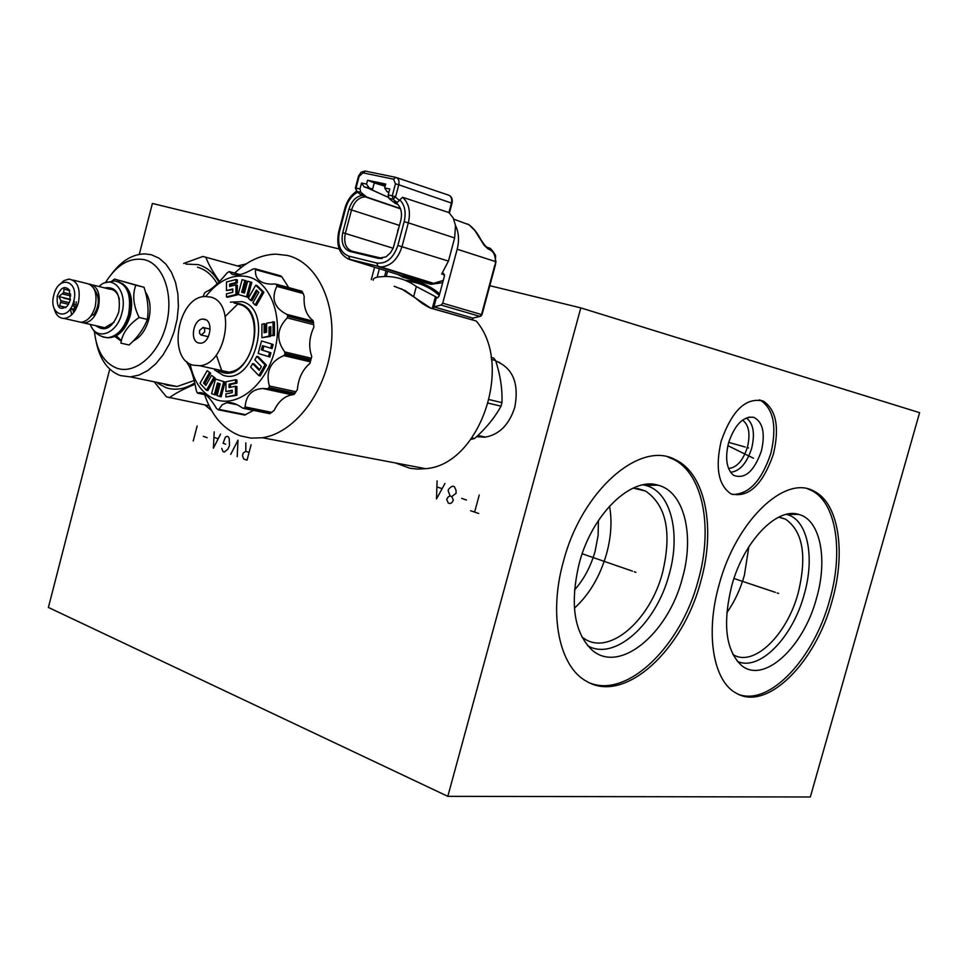 <?xml version="1.0" encoding="UTF-8"?>
<svg xmlns="http://www.w3.org/2000/svg" width="968" height="968" viewBox="0 0 968 968"><rect width="100%" height="100%" fill="white"/><g stroke="black" fill="none" stroke-linecap="round" stroke-linejoin="round"><path stroke-width="1.45" d="M139.283 254.366L152.387 203.449L339.139 248.97M489.808 285.693L580.812 307.885L447.821 796.337L48.4 607.444L109.747 369.123M495.773 361.052C512.883 367.985 519.235 383.376 514.807 407.213C509.107 424.916 499.064 434.91 484.69 437.221L476.728 436.544M580.812 307.885L919.6 412.658L810.325 796.991L447.821 796.337M719.163 584.503C735.995 520.99 784.866 474.659 813.543 490.994C838.832 502.586 846.286 552.425 832.02 601.213C815.649 662.523 767.321 711.42 736.575 693.354C713.392 681.823 704.934 633.98 719.163 584.503M563.424 561.428C581.804 490.195 640.598 439.714 675.64 459.885C705.841 474.139 715.921 528.794 700.663 581.756C682.815 650.327 624.65 704.196 586.753 681.411C559.419 667.182 548.287 614.97 563.424 561.428M721.16 441.178C732.014 410.359 746.038 396.989 763.268 401.067C776.263 409.815 779.651 427.493 773.42 454.101C762.736 484.823 748.615 498.096 731.058 493.922C718.401 485.367 715.098 467.786 721.16 441.178M726.811 612.744C734.543 601.769 740.399 589.27 744.392 575.246L748.833 546.823M778.72 517.154L785.435 519.114C802.944 531.263 807.179 555.934 798.152 593.106C787.129 634.536 754.362 666.976 733.696 654.949L732.861 654.477M737.313 661.325C759.396 671.756 792.683 637.513 804.142 594.679C815.177 557.06 807.59 519.308 786.694 514.444L798.552 514.371C820.283 519.501 828.039 559.044 816.46 598.454C803.464 647.628 763.413 684.642 741.173 665.161C725.685 650.085 722.539 623.658 731.711 585.87C743.521 541.632 776.566 507.232 798.552 514.371M739.007 694.54C769.984 705.781 814.003 658.167 829.564 600.402C843.806 551.651 836.328 501.86 811.002 490.244L807.675 488.876M598.43 520.481L598.115 535.546L595.114 551.216C590.807 566.449 583.934 579.372 574.484 589.996M476.909 436.374L478.906 437.016M495.822 361.173L496.923 361.379M728.541 468.451C736.733 467.689 743.025 460.611 747.417 447.192C750.539 433.87 748.905 424.843 742.516 420.112M746.304 417.91C753.382 423.319 755.161 433.458 751.664 448.329C746.764 463.309 739.734 471.307 730.574 472.287M728.553 442.908C724.899 458.384 726.557 469.178 733.514 475.276C744.779 479.571 754.072 471.489 761.392 451.04C765.434 433.107 762.845 421.854 753.636 417.269C743.121 416.216 734.76 424.758 728.553 442.908M732.074 494.37C748.651 494.757 761.574 481.084 770.843 453.375C777.05 426.791 773.65 409.125 760.642 400.377L759.432 399.869M609.525 506.143C612.163 520.82 611.195 536.635 606.621 553.575C600.063 576.359 589.318 594.558 574.399 608.17M633.145 488.102L645.462 490.994C666.347 505.236 672.034 532.473 662.523 572.705C650.52 619.036 611.123 654.658 585.725 639.558L581.889 637.029M587.697 645.753C614.728 661.555 656.401 623.586 669.142 574.447C681.085 533.211 670.824 491.417 645.559 485.379L657.986 485.174C684.291 491.526 694.818 535.328 682.283 578.537C668.053 633.967 619.157 674.587 591.835 649.867C573.939 632.285 569.741 603.403 579.263 563.243C592.053 514.093 631.172 476.51 657.986 485.174M643.067 484.835L645.559 485.379M590.262 683.166C628.353 697.964 681.133 645.438 698.097 580.885C713.343 527.971 703.228 473.352 673.002 459.11L668.029 457.065M198.549 342.974L200.787 343.192C210.189 342.853 213.746 321.219 204.72 319.259L202.651 319.053C193.225 319.246 189.522 340.857 198.549 342.974M210.492 297.055C236.373 302.306 226.597 364.416 199.65 365.735L192.789 365.105C166.895 358.608 177.943 296.68 205.01 296.498L210.492 297.055M218.006 369.776L221.648 371.446L228.496 372.087C255.407 370.865 265.002 309.663 239.144 304.4L238.394 304.218M218.223 370.696L221.466 372.123C250.688 383.401 269.83 310.45 239.326 303.722L234.159 303.129M230.432 302.173L241.927 301.629C274.767 308.816 254.161 387.309 222.737 375.112L214.581 369.897M205.773 296.462C218.683 280.103 232.889 273.569 248.401 276.86C270.883 282.474 283.612 317.48 274.597 351.094C265.91 384.804 238.14 407.395 216.312 399.736C202.748 394.593 194.011 382.675 190.103 363.968M230.457 387.297L230.469 384.49L236.906 383.146L236.918 380.085L235.539 379.783L235.514 382.844L236.906 383.146M235.514 382.844L229.077 384.199L229.065 387.587L235.502 386.244L235.466 395.017L225.883 396.977L225.895 393.916L232.259 392.609L232.259 390.225L225.907 391.544L232.259 390.806M225.883 396.977L236.857 395.295L236.894 386.547L235.502 386.244M225.108 382.082L215.513 379.02L225.108 382.082L221.164 396.807L217.074 395.597L220.232 383.873L217.473 382.941L214.339 394.641L215.731 394.932L218.816 383.401M215.077 377.919L211.532 375.366L215.077 377.919L207.878 390.54L206.487 390.249L200.001 383.304L207.188 370.671L210.673 373.212L204.95 383.292L206.257 384.707M226.439 290.533L226.476 281.966L235.974 279.546L235.962 282.559L229.646 284.156L229.634 286.492L235.95 284.894L235.914 294.514L226.403 296.873L226.415 293.873L232.792 292.276L232.804 288.936L226.439 290.533L232.804 289.65M226.403 296.873L227.77 297.236L237.281 294.865L237.329 285.257L235.95 284.894M231.001 286.141L231.013 284.519L237.329 282.922L237.341 279.909L235.974 279.546M250.458 282.039L246.477 296.873L247.844 297.236L251.825 282.402L247.639 281.228L251.825 282.402M246.477 296.873L238.152 294.441L242.109 279.655L244.843 280.442L241.673 292.227L244.481 293.002M243.053 292.578L246.211 280.805L242.109 279.655M250.579 300.382L248.352 298.217L255.721 285.233L262.522 291.925L255.092 304.981L252.902 302.778L258.807 292.384L256.423 290.025L250.579 300.382L251.946 300.745L257.44 291.029M255.092 304.981L256.459 305.331L263.901 292.288L257.089 285.596L255.721 285.233M265.51 332.447L265.522 324.062L264.155 323.723L264.131 332.762L266.623 332.193L266.636 323.143L274.44 321.981L274.428 335.509L270.798 335.678L270.81 326.7L269.056 327.099L270.81 327.353M269.056 327.099L269.043 336.077L261.88 337.711L270.423 336.416L270.435 327.45M270.931 352.776L269.794 356.998L258.166 353.417L261.517 340.954L273.157 344.487L272.056 348.589L262.497 345.685L261.372 349.871L270.931 352.776L269.552 352.461L268.414 356.672M263.853 346.108L262.752 350.198M259.593 369.667L254.027 363.92L252.648 363.605L259.182 370.369L261.372 366.594L254.826 359.89L256.835 356.333L258.214 356.647L266.418 365.118L260.223 375.923L258.831 375.608L250.651 367.09L252.648 363.605M202.977 296.765L204.647 292.905L206.547 291.489C211.435 289.686 218.26 283.527 227.032 273L229.138 271.572L232.272 274.44L236.664 275.057C240.826 274.912 246.296 272.891 253.071 268.983L254.995 268.753L255.504 269.624C254.778 278.651 259.811 283.479 270.616 284.12L275.372 283.963L276.775 284.943L276.763 286.359C271.004 298.737 274.355 308.078 286.818 314.382L287.798 315.629L287.254 317.903C276.836 328.672 276.001 340.022 284.749 351.941L284.943 354.349L283.781 355.595C270.387 361.403 265.583 371.531 269.358 385.978L269.152 387.624L267.591 388.737L262.776 388.507C251.849 389.209 245.969 395.355 245.146 406.935L243.96 408.339L242.557 408.036C236.349 403.704 231.122 401.914 226.887 402.676L222.277 404.697L218.514 409.815L216.602 408.569C209.487 396.699 203.498 391.471 198.634 392.863L197.206 392.814L196.359 390.782C193.697 376.697 190.66 367.501 187.248 363.194L186.872 361.754M218.344 409.827L244.674 415.042L253.519 410.396M234.716 273.085C247.59 260.912 261.336 254.584 275.953 254.136L287.653 255.492C317.371 262.643 337.106 303.771 330.79 348.831C324.752 393.903 293.897 433.18 262.413 437.742L251.136 438.153L240.354 435.854C223.572 429.514 211.665 415.768 204.611 394.617M243.682 408.399L269.733 413.687L274.186 410.371C278.59 401.296 284.556 396.106 292.07 394.823L293.982 394.484L267.289 388.725M267.591 388.737L294.042 394.448L297.406 389.559C298.35 378.391 302.512 369.667 309.929 363.387L311.732 356.526C308.477 347.064 309.179 337.287 313.85 327.184L313.741 324.679L287.254 317.903M313.741 324.679L313.015 320.577C306.445 315.495 303.504 307.425 304.182 296.377L303.202 293.522L276.763 286.359M288.718 287.593L281.954 276.945L255.504 269.624M395.573 462.982L409.875 468.246L417.631 469.093L425.569 468.669C479.354 465.293 514.347 364.936 476.208 321.001L430.869 308.066M476.208 321.001L431.062 308.248C426.101 306.312 420.632 302.669 414.643 297.297L414.982 297.599M491.175 357.446L493.765 358.136L491.163 357.41M471.985 437.984L474.55 438.528L470.956 439.387M474.55 438.528C485.948 428.425 494.769 417.631 501.013 406.161L488.392 403.196M501.013 406.161L501.969 402.627C502.477 389.172 500.359 375.136 495.616 360.532L493.765 358.136M204.684 332.012L201.102 335.109L199.577 333.428L199.541 330.463L203.123 327.365L204.635 329.047L204.684 332.012M489.3 399.615L501.969 402.627M495.616 360.532L491.466 359.443M433.41 308.792L436.435 297.515L437.379 297.902L439.048 296.232L444.445 276.062L443.09 273.303L441.674 274.004L448.45 261.094L454.645 237.946L455.504 225.508C458.844 232.465 459.389 240.367 457.174 249.224L442.727 303.19L441.081 305.053L433.93 306.844L472.795 318.109L480.031 316.415L472.795 318.109L472.336 319.791M472.832 319.924L472.928 318.133M480.709 316.221L482.004 314.709L442.727 303.19M373.249 280.224C372.837 278.711 374.58 277.635 378.476 276.969L384.006 276.521C395.694 276.207 406.475 279.534 416.337 286.516L437.717 297.829M237.753 304.073L225.314 316.342M216.324 355.002L222.047 371.567M371.288 279.655L374.58 267.253M379.383 268.753L377.145 277.199M488.513 247.748L488.876 247.893C490.812 247.397 496.778 256.677 495.531 256.217L495.338 265.123L482.004 314.709M496.015 261.251L495.338 265.171M469.044 224.83C473.606 228.218 477.551 233.155 480.842 239.628C484.327 244.964 486.565 247.554 487.557 247.384L489.445 249.526L488.078 248.921L484.133 245.315L474.889 230.517L469.165 224.939M489.445 249.526C493.414 251.256 495.422 255.262 495.459 261.554L457.174 249.224M385.119 186.231L374.277 182.928M368.167 188.143L382.045 194.52L367.562 188.01L372.644 189.087L374.301 182.831L385.409 185.154M388.882 192.342L387.103 191.737L388.942 192.124M387.103 191.737L384.671 187.925L385.7 184.053L367.55 180.254L366.533 184.089L369.147 187.913L364.113 186.848L367.562 188.01M384.671 187.925L389.777 189.002L388.192 194.967L392.27 195.838L395.44 183.847L393.577 179.177L363.048 172.873L359.14 176.285L356.03 188.082L359.987 188.929L361.536 183.037L366.533 184.089M455.504 225.508L453.242 218.042L448.922 212.561L402.555 197.266L397.134 202.566L392.935 201.659L388.918 198.331L388.192 194.967M392.935 201.659L397.086 203.982M400.377 208.495L366.763 197.097L360.761 192.269L359.987 188.929M361.536 183.037L364.113 186.848M388.241 197.303L382.045 194.52M397.933 204.478L394.714 203.159M366.763 197.097L365.311 196.867C358.874 197.169 354.288 201.513 351.541 209.911L345.334 233.421C343.543 242.786 345.818 248.74 352.134 251.256L382.251 258.383M364.936 195.596L359.987 193.999M400.425 208.592L366.473 197.024L364.682 195.548C357.446 195.016 352.207 199.541 348.964 209.124L342.745 232.659C340.857 242.52 343.241 248.776 349.896 251.438L378.198 258.335L386.038 256.847L390.479 252.769L393.238 248.038L400.74 220.74C402.41 213.323 401.188 207.636 397.061 203.655L393.202 201.743M397.703 232.187L397.715 230.069M369.147 187.913L372.644 189.087M367.55 180.254L374.301 182.831M254.995 268.753L280.684 275.868L281.954 276.945M303.202 293.522L301.58 291.09L276.098 284.156M311.732 356.526L309.929 363.387M235.466 395.017L236.857 395.295M225.907 391.544L225.955 381.803L235.539 379.783M229.077 384.199L230.469 384.49M223.729 381.779L219.772 396.517M214.339 394.641L211.593 393.698L215.513 379.02M213.686 377.617L206.487 390.249M207.188 370.671L210.673 373.212M209.294 372.91L203.558 383.001L204.95 383.292M203.558 383.001L205.833 385.445L211.532 375.366M235.962 282.559L237.329 282.922M229.646 284.156L231.013 284.519M235.914 294.514L237.281 294.865M244.843 280.442L246.211 280.805M241.673 292.227L244.468 293.038L247.639 281.228M262.522 291.925L263.901 292.288M273.073 321.642L273.061 335.17L274.428 335.509M273.061 335.17L270.798 335.678M269.043 336.077L270.423 336.416M261.88 337.711L261.917 324.244L264.155 323.723M261.517 340.954L273.157 344.487M271.79 344.148L270.677 348.262M261.372 349.871L269.552 352.461M256.835 356.333L265.038 364.803L266.418 365.118M265.038 364.803L258.831 375.608M139.114 317.468L147.342 319.416C143.905 328.612 137.843 337.142 129.143 344.995L120.903 343.156C122.21 333.561 128.284 325.006 139.114 317.468C133.306 305.513 132.205 294.744 135.835 285.197L114.563 279.074L112.094 280.926M121.302 341.147L114.793 336.525M122.307 283.479C130.777 289.396 133.475 299.947 130.402 315.144C126.203 328.83 119.391 336.332 109.965 337.651L109.82 337.651M129.095 314.83L129.845 297.345M103.588 337.142L108.162 337.832C117.781 336.489 124.727 328.817 129.01 314.83C132.301 296.934 128.538 285.766 117.709 281.337M90.29 324.425C96.219 341.474 117.019 334.299 121.895 313.039C128.151 291.211 112.336 273.315 99.014 286.516M95.832 325.696C105.076 332.423 112.712 327.886 118.737 312.083C121.06 294.32 116.341 286.25 104.556 287.883M92.88 284.991L109.42 289.093C114.369 289.323 117.697 292.711 119.379 299.281M89.334 284.023C97.707 286.02 100.745 293.74 98.446 307.195C95.517 316.839 90.762 322.114 84.204 323.034L80.102 322.102M114.091 322.199L104.774 327.728L100.672 326.797M76.29 301.859L75.867 304.932M89.673 317.504L92.25 314.915M72.89 309.421L73.689 312.531M93.739 314.818L91.778 314.661M72.903 280.042L85.753 283.225C94.392 284.907 97.574 292.651 95.263 306.433C92.323 316.1 87.58 321.388 81.022 322.308L76.92 321.376M71.68 314.806L70.398 308.84M59.193 285.028L63.876 280.659L68.958 279.074C77.597 280.744 80.755 288.537 78.432 302.439C75.48 312.18 70.725 317.516 64.166 318.46C58.987 318.327 55.599 314.781 53.966 307.824M73.737 301.181C68.837 322.138 48.037 315.495 53.821 295.107C58.528 274.368 79.497 280.466 73.737 301.181L74.016 303.819L72.999 303.577M70.265 300.116L69.357 290.037C64.711 285.415 60.669 287.46 57.245 296.147C56.519 307.836 59.907 311.103 67.421 305.948L70.265 300.116M69.708 290.69L63.997 289.069L63.682 292.517L58.854 296.571L60.96 300.733L59.701 305.888L65.655 307.642M70.797 295.918L62.678 293.969M70.688 294.199L63.682 292.517M68.994 290.424L68.171 290.219M77.537 305.331L72.769 304.206M74.221 301.314L74.016 303.819M76.932 306.88L72.116 305.743M75.468 309.845L70.458 308.671M65.751 307.57L65.037 307.401M75.516 309.76L70.507 308.598M65.836 307.509L63.876 307.05M74.318 306.263L75.806 309.228M68.571 304.291L61.117 302.536M69.369 302.718L60.96 300.733M58.854 296.571L70.446 299.33M70.349 308.828L75.371 310.002M74.246 306.239L74.524 309.349L75.564 309.675M59.701 305.888L66.018 307.364M70.616 308.441L74.524 309.349M147.342 319.416C148.891 309.312 147.789 298.592 144.026 287.266L114.563 279.074M144.026 287.266L135.835 285.197M133.294 340.942C140.566 337.287 145.72 330.136 148.745 319.525C151.31 308.356 150.197 299.16 145.406 291.912M94.38 331.274C96.546 350.779 104.072 363.097 116.947 368.239C135.278 374.676 158.716 354.494 166.242 324.825C174.058 295.24 163.713 264.603 144.885 259.799C130.039 256.883 116.886 264.494 105.427 282.632M116.329 335.787L121.411 340.663M96.292 342.369C100.031 359.806 108.041 370.877 120.31 375.56L130.462 376.891L139.102 375.052L147.668 370.635L155.8 363.811L163.096 354.845L169.267 344.136L173.998 332.145L177.096 319.404L178.402 306.493L177.87 293.982L175.535 282.438L171.493 272.359L165.952 264.179L159.175 258.25L151.444 254.778L145.127 253.882C133.112 253.991 122.137 260.416 112.227 273.133M197.52 267.216C205.591 269.479 212.149 274.997 217.195 283.769M194.169 380.533L177.059 386.534L166.907 385.204L163.253 383.679M185.868 264.07L198.186 264.615C206.692 266.999 213.589 272.831 218.877 282.124M194.762 382.904C184.997 389.112 175.486 390.733 166.242 387.769L157.832 383.316M219.494 281.507C212.742 271.827 208.193 263.732 205.857 257.246L202.869 256.459L183.642 263.465M209.064 405.786L166.436 396.832L154.88 382.711M169.364 397.824C174.784 393.577 183.351 389.051 195.064 384.223M241.661 267.12L205.857 257.246M246.162 263.925L237.39 265.946M204.926 404.963L211.556 410.529M777.11 592.936L778.647 593.457L777.11 592.936M775.368 592.356L733.974 578.489M634.306 571.773L635.903 572.33L634.306 571.773M632.491 571.144L582.191 553.756M746.969 447.531L748.579 447.978M745.166 447.022L728.71 442.376M749.171 456.291L750.769 456.751M753.467 458.239L727.863 445.643M478.676 513.488L470.593 510.717M474.623 512.096L479.245 495.023M466.467 500.008L461.663 498.375M454.403 486.686L452.818 486.154L450.858 487.025L448.511 489.312L448.136 490.716L450.156 496.003L451.741 496.548L456.049 493.39L456.025 490.304L454.403 486.686M450.156 496.003L448.196 496.874L446.659 499.415L448.269 503.033L449.842 503.578L451.802 502.719L453.363 500.166L451.741 496.548M437.088 480.878L436.483 498.98L444.929 483.504M441.844 488.586L437.149 487.001M249.066 452.443L245.787 451.294L243.137 453.169L242.472 455.734L243.754 459.001L247.046 460.163L251.099 444.723M245.787 451.294L245.836 442.896M237.221 456.666L237.995 440.162L230.735 454.355M221.732 448.365L222.991 451.596L224.273 452.056L227.855 449.152L229.501 445.558L229.234 438.504L228.279 436.774L226.996 436.326L225.375 437.149L223.063 443.284L225.641 444.191M214.194 431.873L213.408 448.172L220.571 434.087M217.969 438.722L214.146 437.379M207.14 437.669L203.353 436.338M193.237 440.984L197.157 425.932M63.731 298.132L70.361 299.705M218.986 409.367L245.824 414.727M414.643 297.297L404.902 290.461L394.182 286.274M430.288 308.005L431.062 308.248M499.657 362.443L497.455 361.778M485.029 437.185L477.406 435.915M477.103 436.193L477.902 436.447M441.081 305.053L479.874 316.379L481.519 314.576L494.866 264.954M435.273 297.212L432.26 308.465M468.778 224.697L453.762 219.167M396.819 203.849L393.202 201.731M397.134 202.554L393.008 199.214L395.597 196.746L392.27 195.838L393.008 199.214L388.918 198.331M451.995 203.268L398.768 184.767L395.597 196.746M396.59 177.616L448.184 194.992C451.185 196.056 452.274 198.718 451.463 202.99L448.922 212.561M399.506 200.473L395.743 197.424M393.577 179.177L395.815 177.362C398.538 178.33 399.53 180.798 398.768 184.767L395.44 183.847M395.525 177.301L365.275 171.094L363.048 172.873M364.803 171.033L360.955 172.304L358.511 176.188M359.14 176.285L358.487 176.261L355.401 187.974M356.03 188.082L355.377 188.034L356.781 191.41L356.03 188.082M356.284 191.168L360.399 194.483M360.761 192.269L356.781 191.41L360.87 194.701M399.494 225.423L348.964 209.124M399.699 199.735C404.818 204.962 406.306 212.282 404.164 221.696L397.848 245.461C393.444 258.19 386.438 264.046 376.818 263.042L348.782 256.145C340.143 252.672 337.046 244.529 339.502 231.715L345.612 208.556C347.827 200.86 351.82 195.415 357.579 192.208M402.555 197.266C408.919 203.086 410.843 211.605 408.327 222.834L404.164 221.696M454.645 237.946L408.327 222.834L402.01 246.598C397.824 259.4 390.794 266.188 380.908 266.962L347.827 258.879M345.612 208.556L344.826 208.471L338.739 231.558M348.782 256.145L349.835 259.569C339.586 255.322 335.884 245.993 338.727 231.594L339.502 231.715M397.594 274.392L403.317 277.38L431.159 284.326L430.712 282.958L433.628 283.358L380.908 266.962L349.835 259.569L402.857 276.025L430.712 282.958L378.052 266.575L376.818 263.042M397.848 245.461L448.45 261.094M401.454 275.59L433.628 283.358L443.284 280.418M441.674 274.004L444.53 274.9M387.611 271.294L386.232 276.497M431.159 284.326L442.691 282.644M439.69 293.873C429.381 285.1 417.837 280.563 405.048 280.26M439.266 295.458C429.877 287.097 419.313 282.402 407.576 281.361M413.699 296.426L416.337 286.516M384.55 276.509L386.063 270.822M401.381 275.565L402.93 276.049L403.317 277.38M342.745 232.659L393.153 248.244M378.198 258.335L381.61 258.492M352.134 251.256L349.896 251.438M269.963 413.614L243.96 408.339M286.818 314.382L313.305 321.207M284.749 351.941L311.321 358.245M269.358 385.978L296.039 391.774M310.365 361.851L283.781 355.595M245.146 406.935L271.923 412.392M244.481 408.109L270.483 413.396M294.647 393.782L268.729 388.18M269.152 387.624L295.058 393.238M310.752 360.435L284.943 354.349M285.137 353.61L310.946 359.709M313.596 322.937L287.883 316.33M287.798 315.629L313.511 322.235M302.439 291.912L276.775 284.943M276.437 284.459L302.101 291.441M239.907 274.585L229.561 271.778M197.92 393.214L205.555 394.775M102.705 336.888L107.666 337.723C117.285 336.38 124.231 328.709 128.514 314.721C131.854 294.708 127.183 283.442 114.49 280.914L105.088 282.789M785.435 519.114L779.252 517.227M813.543 490.994L811.002 490.244M748.579 417.172L753.636 417.269M763.268 401.067L760.642 400.377M645.462 490.994L637.053 488.38M675.64 459.885L673.002 459.11M228.496 372.087L199.65 365.735M244.674 415.042L218.514 409.815M226.887 402.676L237.281 404.793M262.413 437.742L425.569 468.669M430.506 307.969L401.321 288.718M485.549 437.125L477.865 435.479M208.362 336.719L201.804 335.17M210.117 329.144L203.57 327.571M467.496 223.995L468.911 224.745M400.522 208.846L365.311 196.867M449.406 212.96L452.008 203.207C452.794 199.481 451.826 196.843 449.091 195.306M356.49 191.325C350.839 195.209 346.955 200.908 344.838 208.41M443.767 273.521L443.09 273.303M262.776 388.507L292.07 394.823M229.476 271.669L240.088 274.549M205.615 394.823L197.871 393.238M198.634 392.863L204.538 394.073M202.651 319.053L206.148 319.9M108.162 337.832L107.666 337.723C99.885 336.804 94.501 333.246 91.524 327.015M84.204 323.034L104.774 327.728M90.835 284.943C99.777 294.187 100.684 304.242 93.533 315.132M64.166 318.46L81.022 322.308M177.059 386.534L130.462 376.891"/></g></svg>
